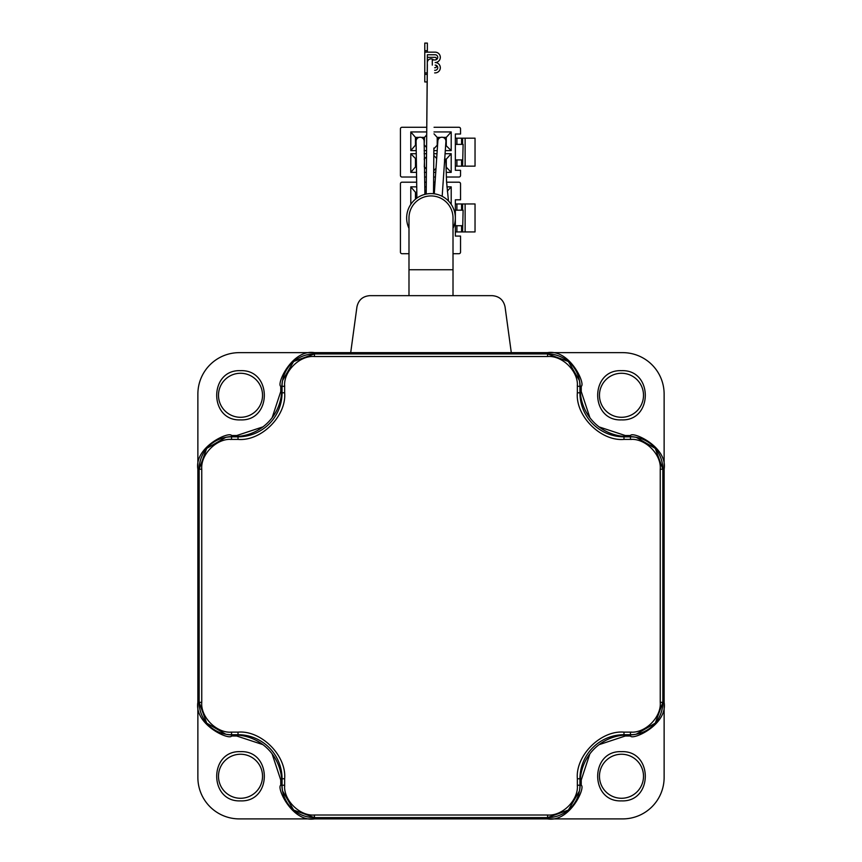 <?xml version="1.0" encoding="UTF-8"?>
<svg xmlns="http://www.w3.org/2000/svg" width="862" height="862" viewBox="0 0 862 862"><rect width="100%" height="100%" fill="white"/><g stroke="black" fill="none" stroke-linecap="round" stroke-linejoin="round"><path stroke-width="1.29" d="M240.509 419.891C208.776 421.27 208.776 369.292 240.509 370.671C272.252 369.335 272.252 421.27 240.509 419.891M240.509 417.294A22.013 22.013 0 0 1 218.495 395.281A22.013 22.013 0 0 1 240.509 373.268A22.013 22.013 0 0 1 262.533 395.281A22.013 22.013 0 0 1 240.509 417.294A22.013 22.013 0 0 0 262.533 395.281A22.013 22.013 0 0 0 240.509 373.268M621.491 419.891C589.759 421.27 589.748 369.292 621.491 370.671C653.234 369.335 653.224 421.27 621.491 419.891M621.491 417.294A22.013 22.013 0 0 1 599.467 395.281A22.013 22.013 0 0 1 621.491 373.268A22.013 22.013 0 0 1 643.505 395.281A22.013 22.013 0 0 1 621.491 417.294A22.013 22.013 0 0 0 643.505 395.281A22.013 22.013 0 0 0 621.491 373.268M240.509 800.873C208.776 802.253 208.776 750.274 240.509 751.653C272.252 750.306 272.252 802.253 240.509 800.873M240.509 798.277A22.013 22.013 0 0 1 218.495 776.263A22.013 22.013 0 0 1 240.509 754.239A22.013 22.013 0 0 1 262.533 776.263A22.013 22.013 0 0 1 240.509 798.277A22.013 22.013 0 0 0 262.533 776.263A22.013 22.013 0 0 0 240.509 754.239M621.491 800.873C589.759 802.253 589.748 750.274 621.491 751.653C653.234 750.306 653.224 802.253 621.491 800.873M621.491 798.277A22.013 22.013 0 0 1 599.467 776.263A22.013 22.013 0 0 1 621.491 754.239A22.013 22.013 0 0 1 643.505 776.263A22.013 22.013 0 0 1 621.491 798.277A22.013 22.013 0 0 0 643.505 776.263A22.013 22.013 0 0 0 621.491 754.239M453.013 295.655L453.013 217.946A22.013 22.013 0 0 0 431 195.933A22.013 22.013 0 0 0 408.987 217.946A22.013 22.013 0 0 1 431 195.933M630.456 734.952L630.456 736.008L625.273 736.008L624.368 735.103M580.331 779.14L581.236 780.045L581.236 785.228L580.18 785.228M237.632 735.103L236.727 736.008L231.544 736.008C229.443 740.533 194.198 724.716 197.872 702.336L197.872 777.459A41.441 41.441 0 0 0 239.313 818.9L622.687 818.9A41.441 41.441 0 0 0 664.128 777.459L664.128 702.336L662.846 702.336L662.846 469.208L655.292 448.412L636.199 437.325M281.82 785.228L280.764 785.228L280.764 780.045L281.669 779.14M636.188 734.219L655.303 723.11L662.846 702.336L662.835 469.208L664.128 469.208C667.802 446.828 632.557 431.011 630.456 435.536L625.273 435.536L599.122 426.927M282.553 790.96L293.651 810.075L314.436 817.618L547.564 817.618L547.564 818.9C569.944 822.574 585.761 787.329 581.236 785.228M630.456 736.008C632.557 740.533 667.802 724.716 664.128 702.336L664.128 394.085A41.441 41.441 0 0 0 622.687 352.644L511.295 352.644L505.057 306.861C503.527 299.976 499.249 296.248 492.224 295.655L369.776 295.655C362.751 296.248 358.473 299.976 356.943 306.861L350.705 352.644L314.436 352.644C292.056 348.97 276.239 384.215 280.764 386.316L280.764 391.499L281.669 392.404M581.236 780.045L589.845 753.894M599.036 744.682L625.273 736.008M280.764 785.228C276.239 787.329 292.056 822.574 314.436 818.9L314.436 817.618L547.564 817.607L568.36 810.064L579.447 790.971M236.727 736.008L262.878 744.617M272.09 753.808L280.764 780.045M262.964 426.862L236.727 435.536L231.544 435.536C229.443 431.011 194.198 446.828 197.872 469.208L199.154 469.208L199.154 702.336L206.708 723.132L225.801 734.219M580.18 386.316L581.236 386.316L581.236 391.499L589.91 417.736M282.553 380.573L293.662 361.458L314.436 353.926L314.436 352.644L239.313 352.644A41.441 41.441 0 0 0 197.872 394.085L197.872 702.336L199.154 702.336A32.379 32.379 0 0 0 231.544 734.715L238.02 734.715A44.037 44.037 0 0 1 282.057 778.752L282.057 785.228A32.379 32.379 0 0 0 314.436 817.607L314.436 815.01L547.564 815.01C562.369 816.292 578.639 800.033 577.357 785.228L577.335 786.241M225.812 437.325L206.697 448.423L199.154 469.208L199.165 702.336A32.379 32.379 0 0 0 231.544 734.715L231.544 732.129L230.52 732.107M272.155 417.65L280.764 391.499M631.814 732.097L630.456 732.129C645.25 733.411 661.531 717.141 660.238 702.336L660.238 469.208C661.52 454.403 645.261 438.133 630.456 439.415L631.48 439.437M284.675 786.586L284.643 785.228C283.361 800.022 299.631 816.292 314.436 815.01M230.186 439.448L231.544 439.415C216.75 438.133 200.469 454.403 201.762 469.208L199.165 469.208A32.379 32.379 0 0 1 231.544 436.829L238.02 436.829A44.037 44.037 0 0 0 282.057 392.792L282.057 386.316A32.379 32.379 0 0 1 314.436 353.937L356.922 353.937L356.922 352.644M505.078 353.926L505.078 352.644L505.078 353.937L547.564 353.926L568.36 361.48L579.447 380.584M577.324 384.958L577.357 386.316C578.639 371.522 562.369 355.241 547.564 356.523L547.564 353.937L314.436 353.937A32.379 32.379 0 0 0 282.057 386.316L284.643 386.316L284.665 385.292M581.236 386.316C585.761 384.215 569.944 348.97 547.564 352.644L547.564 353.937A32.379 32.379 0 0 1 579.943 386.316L579.943 392.792A44.037 44.037 0 0 0 623.98 436.829L630.456 436.829A32.379 32.379 0 0 1 662.835 469.208L662.835 469.208A32.379 32.379 0 0 0 630.456 436.829L630.456 439.415L623.98 439.415C600.814 441.43 575.342 415.958 577.357 392.792L579.943 392.792A44.037 44.037 0 0 0 623.98 436.829L623.98 439.415M511.295 352.644L350.705 352.644M282.661 380.12A33.155 33.155 0 0 0 281.799 387.609L281.799 388.902A47.658 47.658 0 0 1 234.141 436.571L232.837 436.571A33.155 33.155 0 0 0 225.348 437.422M225.348 734.112A33.155 33.155 0 0 0 232.837 734.974L234.141 734.974A47.658 47.658 0 0 1 281.799 782.631L281.799 783.935A33.155 33.155 0 0 0 282.661 791.424M579.339 791.424A33.155 33.155 0 0 0 580.201 783.935L580.201 782.631A47.658 47.658 0 0 1 627.859 734.974L629.163 734.974A33.155 33.155 0 0 0 636.652 734.112M636.652 437.422A33.155 33.155 0 0 0 629.163 436.571L627.859 436.571A47.658 47.658 0 0 1 580.201 388.902L580.201 387.609A33.155 33.155 0 0 0 579.339 380.12M577.357 778.752L579.943 778.752L579.943 785.228A32.379 32.379 0 0 1 547.564 817.607L547.564 817.607A32.379 32.379 0 0 0 579.943 785.228L577.357 785.228L577.357 778.752C575.342 755.586 600.803 730.114 623.98 732.129L623.98 734.715L630.456 734.715A32.379 32.379 0 0 0 662.835 702.336L662.835 702.336A32.379 32.379 0 0 1 630.456 734.715L630.456 732.129L623.98 732.129M505.078 353.937L502.492 353.937L502.492 352.644M579.943 778.752A44.037 44.037 0 0 1 623.98 734.715A44.037 44.037 0 0 0 579.943 778.752M547.564 356.523L314.436 356.523C299.631 355.241 283.361 371.511 284.643 386.316L284.643 392.792C286.658 415.958 261.197 441.43 238.02 439.415L238.02 436.829A44.037 44.037 0 0 0 282.057 392.792L284.643 392.792M201.762 469.208L201.762 702.336C200.48 717.141 216.739 733.411 231.544 732.129L238.02 732.129C261.186 730.114 286.658 755.575 284.643 778.752L282.057 778.752A44.037 44.037 0 0 0 238.02 734.715L238.02 732.129M433.511 193.724L433.877 148.038M426.205 194.079L427.369 54.759L435.148 54.759A2.586 2.586 0 0 1 436.086 59.758A2.586 2.586 0 0 1 435.148 59.941A1.293 1.293 0 0 0 436.42 58.401A1.293 1.293 0 0 0 435.148 57.345L427.369 57.345L427.369 62.096A3.653 3.653 0 0 1 433.575 59.941M444.49 159.955A4.041 4.041 0 0 1 445.923 162.907L446.57 181.828L448.477 200.986M437.842 141.239A4.041 4.041 0 0 1 442.044 137.23A4.041 4.041 0 0 1 445.913 141.573L442.174 196.31M416.087 141.099L416.885 198.109L416.077 141.26A4.041 4.041 0 0 1 420.214 137.23A4.041 4.041 0 0 1 424.158 141.443M416.389 198.475L416.475 196.051A3.653 3.653 0 0 1 416.809 194.64M453.013 228.344A24.351 24.351 0 0 0 431 193.594A24.351 24.351 0 0 0 408.987 228.344M446.581 182.205L458.972 182.205A1.552 1.552 0 0 1 460.534 183.757L460.534 199.812L455.351 199.812L455.351 236.08L460.534 236.08L460.534 252.135A1.552 1.552 0 0 1 458.972 253.697L453.013 253.697M455.351 203.96L456.903 203.96L456.903 210.177L455.351 210.177M456.903 210.177L463.12 210.177L462.603 231.932L475.037 231.932L475.037 203.96L465.124 203.96L465.124 231.932M456.903 203.96L465.124 203.96M455.351 225.715L462.603 225.715M456.903 225.715L456.903 231.932L455.351 231.932M456.903 231.932L462.603 231.932M433.575 186.86L434.567 186.86M446.882 186.86L451.203 186.86L451.203 204.359M410.797 204.359L410.797 186.86L416.691 186.86M424.772 186.86L426.27 186.86M416.605 182.205L401.994 182.205A1.552 1.552 0 0 0 400.431 183.757L400.431 252.135A1.552 1.552 0 0 0 401.994 253.697L408.987 253.697M434.728 182.205L433.608 182.205M426.302 182.205L424.686 182.205M433.554 188.261L434.491 189.295M447.313 191.159L451.203 186.86M416.777 192.301L415.462 192.301L410.797 186.86M426.237 190.308L424.847 191.924M416.055 198.723L415.462 198.131L415.462 199.208M415.462 198.131L415.462 194.241L416.788 192.916M415.462 192.301L415.462 194.241M426.755 127.285L401.994 127.285A1.552 1.552 0 0 0 400.431 128.837L400.431 175.46A1.552 1.552 0 0 0 401.994 177.022L416.486 177.022M424.567 177.022L426.345 177.022M433.651 177.022L434.965 177.022M446.365 177.022L458.972 177.022A1.552 1.552 0 0 0 460.534 175.46L460.534 170.288L455.351 170.288L455.351 134.019L460.534 134.019L460.534 128.837A1.552 1.552 0 0 0 458.972 127.285L434.06 127.285M416.346 172.357L410.797 172.357L410.797 153.705L416.055 153.705M424.136 153.705L426.528 153.705M426.388 172.357L424.438 172.357M434.017 131.951L451.203 131.951L451.203 150.602L445.245 150.602M437.142 150.602L433.866 150.602M445.007 153.705L451.203 153.705L451.203 172.357L446.204 172.357M435.288 172.357L433.694 172.357M433.834 153.705L436.894 153.705M416.055 150.602L410.797 150.602L410.797 131.951L426.712 131.951M426.561 150.602L424.136 150.602M416.077 159.147L410.797 153.705M426.507 156.83L424.169 159.147M416.174 165.687L415.462 164.976L415.462 166.916L410.797 172.357M415.462 164.976L415.462 161.086L416.098 160.451M415.462 159.147L415.462 161.086M424.524 159.147L424.287 166.916M415.462 166.916L416.206 166.916M424.524 166.916L426.41 169.114M437.659 143.652L437.217 143.211L437.217 145.161L433.877 148.857M437.217 143.211L437.217 139.332L439.157 137.392L437.217 137.392L437.217 139.332M434.006 133.836L437.217 137.392M451.203 150.602L445.643 145.161M446.279 145.161L446.279 137.392L451.203 131.951M439.157 137.392L440.773 137.392M442.993 137.392L446.279 137.392M433.823 155.397L436.517 158.382M435.59 168.715L433.705 170.805M451.203 172.357L446.031 166.916M446.279 166.916L446.279 159.147L451.203 153.705M444.566 159.147L446.279 159.147M419.007 137.392L415.462 137.392L410.797 131.951M426.69 134.86L424.524 137.392L421.227 137.392M416.066 143.825L415.462 143.211L415.462 145.161L410.797 150.602M415.462 143.211L415.462 139.332L417.402 137.392M415.462 137.392L415.462 139.332M424.524 137.392L424.147 145.161M415.462 145.161L416.066 145.161M424.524 145.161L426.582 147.553M455.351 138.168L456.903 138.168L456.903 144.385L455.351 144.385M456.903 144.385L463.12 144.385L462.603 166.14L475.037 166.14L475.037 138.168L465.124 138.168L465.124 166.14M456.903 138.168L465.124 138.168M455.351 159.923L462.603 159.923M456.903 159.923L456.903 166.14L455.351 166.14M456.903 166.14L462.603 166.14M434.642 72.893L435.148 72.893A5.183 5.183 0 0 0 440.32 67.71A5.183 5.183 0 0 0 435.148 62.527A5.183 5.183 0 0 0 440.234 56.396A5.183 5.183 0 0 0 435.148 52.162L424.783 52.162L424.783 72.893L427.337 72.893M424.783 72.893L424.783 81.955L427.25 81.955M432.293 65.113L432.293 59.941L435.148 59.941M434.674 67.71L435.148 67.71A1.293 1.293 0 0 0 436.441 66.417A1.293 1.293 0 0 0 435.148 65.113A2.586 2.586 0 0 1 437.734 67.71A2.586 2.586 0 0 1 435.148 70.296L434.663 70.296M424.783 52.162L424.783 43.1L427.369 43.1L427.369 52.162M453.013 269.752L408.987 269.752L408.987 217.946M231.544 736.008L231.544 734.952M624.368 436.441L625.273 435.536M630.456 435.536L630.456 436.592M231.544 436.592L231.544 435.536M236.727 435.536L237.632 436.441M664.128 469.208L664.128 702.336M197.872 702.336L197.872 469.208M580.331 392.404L581.236 391.499M280.764 386.316L281.82 386.316M359.508 353.937L359.508 352.644M577.357 392.792L577.357 386.316L579.943 386.316A32.379 32.379 0 0 0 547.564 353.937M238.02 439.415L231.544 439.415L231.544 436.829A32.379 32.379 0 0 0 199.165 469.208M284.643 778.752L284.643 785.228L282.057 785.228A32.379 32.379 0 0 0 314.436 817.607M547.564 815.01L547.564 817.607M660.238 702.336L662.835 702.336M660.238 469.208L662.835 469.208M314.436 356.523L314.436 353.937M201.762 702.336L199.165 702.336M461.569 210.177L461.569 203.96M462.603 203.96L462.603 210.177M461.569 231.932L461.569 225.715M461.569 144.385L461.569 138.168M462.603 138.168L462.603 144.385M461.569 166.14L461.569 159.923M427.326 74.347L424.783 74.347M424.783 50.707L427.369 50.707M408.987 295.655L408.987 269.752M427.369 64.607L426.582 147.973M434.286 193.821L437.853 140.98M424.891 194.381L424.158 141.282"/></g></svg>
